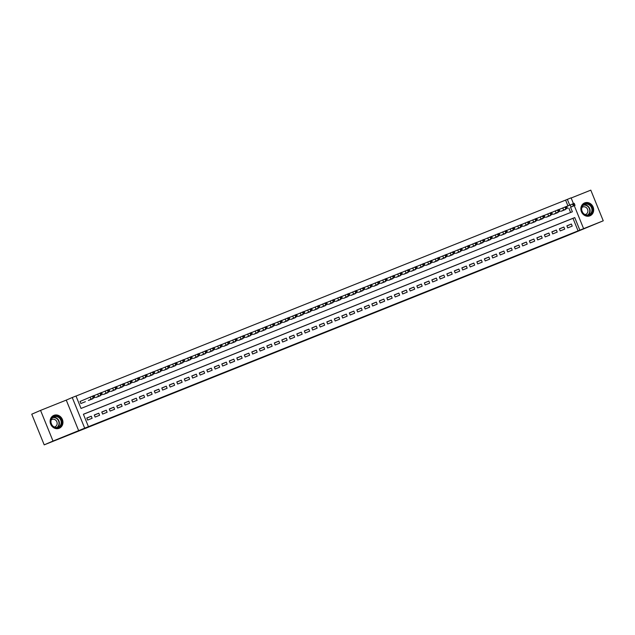<?xml version="1.0" encoding="UTF-8"?>
<svg xmlns="http://www.w3.org/2000/svg" width="635" height="635" viewBox="0 0 635 635"><rect width="100%" height="100%" fill="white"/><g stroke="black" fill="none" stroke-linecap="round" stroke-linejoin="round"><path stroke-width="0.95" d="M331.454 329.875L346.932 323.469L331.454 329.875M59.158 428.284A6.977 6.302 66.6 0 0 59.301 428.22A6.977 6.302 66.6 0 0 62.357 419.402A6.977 6.302 66.6 0 0 53.911 415.353A6.977 6.302 66.6 0 0 53.769 415.417A6.977 6.302 66.6 0 0 50.713 424.243A6.977 6.302 66.6 0 0 59.158 428.284M589.899 215.844A6.977 6.302 66.6 0 0 590.042 215.781A6.977 6.302 66.6 0 0 593.09 206.954A6.977 6.302 66.6 0 0 584.644 202.914A6.977 6.302 66.6 0 0 584.51 202.97A6.977 6.302 66.6 0 0 581.454 211.796A6.977 6.302 66.6 0 0 589.899 215.844M300.133 342.344L313.761 336.748L300.133 342.344M44.204 444.857L31.75 414.195L40.561 410.393L53.007 441.055L44.204 444.857L566.531 235.982L603.25 220.805L84.693 428.18L72.239 397.518L75.994 396.018L81.042 408.448L572.389 211.773L570.587 207.32M53.007 441.055L84.693 428.18M320.199 334.375L336.661 327.581L320.199 334.375M320.167 334.185L315.023 336.415M320.167 334.193L314.976 336.272M603.25 220.805L590.796 190.143L571.159 198.001M80.423 401.288L80.042 401.439L80.883 403.511L85.384 401.693M567.714 227.909L572.222 226.108L571.381 224.036L566.872 225.838L567.714 227.909M560.213 230.91L564.713 229.108L563.872 227.036L559.371 228.838L560.213 230.91M552.712 233.91L557.212 232.108L556.371 230.037L551.871 231.838L552.712 233.91M545.211 236.918L549.712 235.117L548.87 233.045L544.37 234.847L545.211 236.918M537.71 239.919L542.211 238.117L541.369 236.045L536.869 237.847L537.71 239.919M530.209 242.919L534.71 241.117L533.868 239.046L529.368 240.848L530.209 242.919M522.708 245.928L527.209 244.126L526.367 242.054L521.867 243.856L522.708 245.928M515.207 248.928L519.708 247.126L518.866 245.054L514.366 246.856L515.207 248.928M507.706 251.928L512.207 250.126L511.365 248.055L506.865 249.857L507.706 251.928M500.205 254.937L504.706 253.135L503.865 251.063L499.364 252.865L500.205 254.937M492.704 257.937L497.205 256.135L496.364 254.063L491.863 255.865L492.704 257.937M485.203 260.937L489.704 259.136L488.863 257.064L484.362 258.866L485.203 260.937M477.695 263.938L482.203 262.136L481.362 260.064L476.853 261.866L477.695 263.938M470.194 266.946L474.694 265.144L473.853 263.073L469.352 264.874L470.194 266.946M462.693 269.946L467.193 268.145L466.352 266.073L461.851 267.875L462.693 269.946M455.192 272.947L459.692 271.145L458.851 269.073L454.35 270.875L455.192 272.947M447.691 275.955L452.191 274.153L451.35 272.082L446.849 273.883L447.691 275.955M440.19 278.955L444.69 277.154L443.849 275.082L439.349 276.884L440.19 278.955M432.689 281.956L437.19 280.154L436.348 278.082L431.848 279.884L432.689 281.956M425.188 284.956L429.689 283.154L428.847 281.083L424.347 282.885L425.188 284.956M417.687 287.965L422.188 286.163L421.346 284.091L416.846 285.893L417.687 287.965M410.186 290.965L414.687 289.163L413.845 287.091L409.345 288.893L410.186 290.965M402.685 293.965L407.186 292.163L406.344 290.092L401.844 291.894L402.685 293.965M395.184 296.974L399.685 295.172L398.844 293.1L394.343 294.902L395.184 296.974M387.675 299.974L392.184 298.172L391.343 296.101L386.842 297.902L387.675 299.974M380.174 302.974L384.675 301.173L383.834 299.101L379.333 300.903L380.174 302.974M372.674 305.983L377.174 304.181L376.333 302.109L371.832 303.911L372.674 305.983M365.173 308.983L369.673 307.181L368.832 305.11L364.331 306.911L365.173 308.983M357.672 311.983L362.172 310.182L361.331 308.11L356.83 309.912L357.672 311.983M350.171 314.984L354.671 313.182L353.83 311.11L349.329 312.912L350.171 314.984M342.67 317.992L347.17 316.19L346.329 314.119L341.828 315.92L342.67 317.992M335.169 320.992L339.669 319.191L338.828 317.119L334.327 318.921L335.169 320.992M327.668 323.993L332.168 322.191L331.327 320.119L326.827 321.921L327.668 323.993M320.167 327.001L324.668 325.199L323.826 323.128L319.326 324.93L320.167 327.001M312.666 330.002L317.167 328.2L316.325 326.128L311.825 327.93L312.666 330.002M305.165 333.002L309.666 331.2L308.824 329.128L304.324 330.93L305.165 333.002M297.656 336.002L302.165 334.208L301.323 332.129L296.823 333.931L297.656 336.002M290.155 339.011L294.656 337.209L293.815 335.137L289.314 336.939L290.155 339.011M282.654 342.011L287.155 340.209L286.314 338.137L281.813 339.939L282.654 342.011M275.153 345.011L279.654 343.21L278.813 341.138L274.312 342.94L275.153 345.011M267.652 348.02L272.153 346.218L271.312 344.146L266.811 345.948L267.652 348.02M260.152 351.02L264.652 349.218L263.811 347.147L259.31 348.948L260.152 351.02M252.651 354.02L257.151 352.219L256.31 350.147L251.809 351.949L252.651 354.02M245.15 357.029L249.65 355.227L248.809 353.155L244.308 354.957L245.15 357.029M237.649 360.029L242.149 358.227L241.308 356.156L236.807 357.957L237.649 360.029M230.148 363.029L234.648 361.228L233.807 359.156L229.306 360.958L230.148 363.029M222.647 366.03L227.147 364.228L226.306 362.156L221.805 363.958L222.647 366.03M215.146 369.038L219.647 367.236L218.805 365.165L214.305 366.966L215.146 369.038M207.645 372.039L212.146 370.237L211.304 368.165L206.804 369.967L207.645 372.039M200.136 375.039L204.637 373.237L203.795 371.165L199.295 372.967L200.136 375.039M192.635 378.047L197.136 376.245L196.294 374.174L191.794 375.976L192.635 378.047M185.134 381.048L189.635 379.246L188.793 377.174L184.293 378.976L185.134 381.048M177.633 384.048L182.134 382.246L181.292 380.174L176.792 381.976L177.633 384.048M170.132 387.048L174.633 385.255L173.792 383.183L169.291 384.977L170.132 387.048M162.631 390.057L167.132 388.255L166.291 386.183L161.79 387.985L162.631 390.057M155.13 393.057L159.631 391.255L158.79 389.184L154.289 390.985L155.13 393.057M147.63 396.057L152.13 394.256L151.289 392.184L146.788 393.986L147.63 396.057M140.129 399.066L144.629 397.264L143.788 395.192L139.287 396.994L140.129 399.066M132.628 402.066L137.128 400.264L136.287 398.193L131.786 399.994L132.628 402.066M125.127 405.066L129.627 403.265L128.786 401.193L124.285 402.995L125.127 405.066M117.626 408.075L122.126 406.273L121.285 404.201L116.784 406.003L117.626 408.075M110.117 411.075L114.617 409.273L113.784 407.202L109.276 409.003L110.117 411.075M102.616 414.076L107.117 412.274L106.275 410.202L101.775 412.004L102.616 414.076M95.115 417.076L99.616 415.274L98.774 413.202L94.274 415.004L95.115 417.076M578.033 230.767L572.984 218.337L83.415 414.298M91.273 416.211L86.773 418.013L87.614 420.084L92.115 418.282L91.273 416.211L86.82 418.132M567.944 205.907L565.587 200.104L76.01 396.065M570.611 212.487L568.825 208.082M565.483 209.526L560.951 211.241M557.982 212.527L553.45 214.249M550.481 215.527L545.949 217.249M542.981 218.527L538.448 220.25M535.48 221.536L530.947 223.25M527.979 224.536L523.446 226.258M520.478 227.536L515.938 229.259M512.977 230.545L508.437 232.259M505.468 233.545L500.936 235.267M497.967 236.545L493.435 238.268M490.466 239.546L485.934 241.268M482.965 242.554L478.433 244.277M475.464 245.554L470.932 247.277M467.963 248.555L463.431 250.277M460.462 251.563L455.93 253.278M452.961 254.564L448.429 256.286M445.46 257.564L440.928 259.286M437.959 260.572L433.427 262.287M430.459 263.573L425.918 265.295M422.958 266.573L418.417 268.295M415.449 269.573L410.916 271.296M407.948 272.582L403.416 274.296M400.447 275.582L395.915 277.305M392.946 278.582L388.414 280.305M385.445 281.591L380.913 283.305M377.944 284.591L373.412 286.314M370.443 287.591L365.911 289.314M362.942 290.592L358.41 292.314M355.441 293.6L350.909 295.323M347.94 296.601L343.408 298.323M340.439 299.601L335.899 301.323M332.938 302.609L328.398 304.324M325.43 305.61L320.897 307.332M317.929 308.61L313.396 310.332M310.428 311.618L305.895 313.333M302.927 314.619L298.394 316.341M295.426 317.619L290.894 319.341M287.925 320.619L283.393 322.342M280.424 323.628L275.892 325.35M272.923 326.628L268.391 328.351M265.422 329.628L260.89 331.351M257.921 332.637L253.389 334.351M250.42 335.637L245.88 337.36M242.919 338.638L238.379 340.36M235.41 341.638L230.878 343.36M227.909 344.646L223.377 346.369M220.409 347.647L215.876 349.369M212.908 350.647L208.375 352.369M205.407 353.655L200.874 355.37M197.906 356.656L193.373 358.378M190.405 359.656L185.872 361.378M182.904 362.664L178.371 364.379M175.403 365.665L170.871 367.387M167.902 368.665L163.37 370.388M160.401 371.666L155.861 373.388M152.9 374.674L148.36 376.396M145.391 377.674L140.859 379.397M137.89 380.675L133.358 382.397M130.389 383.683L125.857 385.397M122.888 386.683L118.356 388.406M115.387 389.684L110.855 391.406M107.886 392.692L103.354 394.406M100.386 395.692L95.853 397.415M92.885 398.693L88.352 400.415M78.7 430.768L66.254 400.106L40.561 410.393M66.254 400.106L72.239 397.518M565.587 200.104L571.095 197.842L573.437 203.613M579.795 230.005L574.746 217.575L83.391 414.25L88.44 426.68M574.294 205.716L583.549 228.505M569.706 205.145L567.341 199.342M572.984 218.337L574.746 217.575M571.381 224.036L566.928 225.957M563.872 227.036L559.427 228.957M556.371 230.037L551.926 231.965M548.87 233.045L544.417 234.966M541.369 236.045L536.916 237.966M533.868 239.046L529.415 240.975M526.367 242.054L521.914 243.975M518.866 245.054L514.413 246.975M511.365 248.055L506.913 249.984M503.865 251.063L499.412 252.984M496.364 254.063L491.911 255.984M488.863 257.064L484.41 258.985M481.362 260.064L476.909 261.993M473.853 263.073L469.408 264.993M466.352 266.073L461.907 267.994M458.851 269.073L454.398 271.002M451.35 272.082L446.897 274.002M443.849 275.082L439.396 277.003M436.348 278.082L431.895 280.003M428.847 281.083L424.394 283.012M421.346 284.091L416.893 286.012M413.845 287.091L409.392 289.012M406.344 290.092L401.891 292.021M398.844 293.1L394.391 295.021M391.343 296.101L386.89 298.021M383.834 299.101L379.389 301.03M376.333 302.109L371.888 304.03M368.832 305.11L364.379 307.03M361.331 308.11L356.878 310.031M353.83 311.11L349.377 313.039M346.329 314.119L341.876 316.039M338.828 317.119L334.375 319.04M331.327 320.119L326.874 322.048M323.826 323.128L319.373 325.049M316.325 326.128L311.872 328.049M308.824 329.128L304.371 331.049M301.323 332.129L296.87 334.058M293.815 335.137L289.369 337.058M286.314 338.137L281.869 340.058M278.813 341.138L274.36 343.067M271.312 344.146L266.859 346.067M263.811 347.147L259.358 349.067M256.31 350.147L251.857 352.076M248.809 353.155L244.356 355.076M241.308 356.156L236.855 358.077M233.807 359.156L229.354 361.077M226.306 362.156L221.853 364.085M218.805 365.165L214.352 367.086M211.304 368.165L206.851 370.086M203.795 371.165L199.35 373.094M196.294 374.174L191.849 376.095M188.793 377.174L184.34 379.095M181.292 380.174L176.84 382.095M173.792 383.183L169.339 385.104M166.291 386.183L161.838 388.104M158.79 389.184L154.337 391.104M151.289 392.184L146.836 394.113M143.788 395.192L139.335 397.113M136.287 398.193L131.834 400.113M128.786 401.193L124.333 403.122M121.285 404.201L116.832 406.122M113.784 407.202L109.331 409.123M106.275 410.202L101.83 412.123M98.774 413.202L94.321 415.131M328.954 330.867L335.232 328.168L328.954 330.867M561.364 211.185L565.11 209.685M566.73 206.431L574.191 203.319L575.032 205.391M570.532 207.248L573.056 206.224L570.532 207.248M584.716 203.906A6.04 5.453 -113.4 0 1 592.058 207.47A6.04 5.453 -113.4 0 1 589.264 215.09A6.04 5.453 -113.4 0 1 581.93 211.526A6.04 5.453 -113.4 0 1 584.716 203.906M588.915 214.757A5.588 5.048 66.6 0 0 589.034 214.709A5.588 5.048 66.6 0 0 591.479 207.637A5.588 5.048 66.6 0 0 584.708 204.399A5.588 5.048 66.6 0 0 584.597 204.446A5.588 5.048 66.6 0 0 582.152 211.511A5.588 5.048 66.6 0 0 588.915 214.757M581.954 210.971A3.977 3.596 -113.4 0 1 582.462 212.153M585.002 214.574A3.977 3.596 66.6 0 0 587.565 209.304A3.977 3.596 66.6 0 0 581.938 207.47M589.105 216.09A6.929 6.263 66.6 0 0 589.597 215.924A6.929 6.263 66.6 0 0 589.74 215.86A6.929 6.263 66.6 0 0 592.772 207.089A6.929 6.263 66.6 0 0 584.383 203.073A6.929 6.263 66.6 0 0 584.24 203.136A6.929 6.263 66.6 0 0 583.636 203.438M59.499 417.385A6.04 5.453 -113.4 0 1 60.754 425.775A6.04 5.453 -113.4 0 1 53.007 426.49A6.04 5.453 -113.4 0 1 51.752 418.108A6.04 5.453 -113.4 0 1 59.499 417.385M53.07 426.228A5.588 5.048 66.6 0 0 58.293 427.149A5.588 5.048 66.6 0 0 59.087 417.798A5.588 5.048 66.6 0 0 53.864 416.885A5.588 5.048 66.6 0 0 53.07 426.228M51.213 423.418A3.977 3.596 -113.4 0 1 51.729 424.601M54.269 427.014A3.977 3.596 66.6 0 0 55.65 420.124A3.977 3.596 66.6 0 0 51.197 419.91M58.364 428.538A6.929 6.263 66.6 0 0 58.999 428.308A6.929 6.263 66.6 0 0 59.984 416.711A6.929 6.263 66.6 0 0 53.507 415.576A6.929 6.263 66.6 0 0 52.903 415.877M553.863 214.185L557.609 212.685M559.229 209.431L566.69 206.327L567.531 208.399M563.023 210.248L565.555 209.233L563.023 210.248M546.362 217.186L550.108 215.686M551.728 212.439L559.181 209.328L560.022 211.399M555.522 213.249L558.054 212.233L555.522 213.249M538.861 220.194L542.607 218.694M544.227 215.44L551.68 212.328L552.521 214.4M548.021 216.257L550.553 215.233L548.021 216.257M531.36 223.195L535.107 221.694M536.726 218.44L544.179 215.336L545.02 217.408M540.52 219.258L543.044 218.242L540.52 219.258M523.851 226.195L527.606 224.695M529.225 221.44L536.678 218.337L537.52 220.409M533.019 222.258L535.543 221.242L533.019 222.258M516.35 229.203L520.105 227.695M521.716 224.449L529.177 221.337L530.019 223.409M525.518 225.258L528.042 224.242L525.518 225.258M508.849 232.204L512.604 230.703M514.215 227.449L521.676 224.345L522.518 226.417M518.017 228.267L520.541 227.243L518.017 228.267M501.348 235.204L505.103 233.704M506.714 230.449L514.175 227.346L515.017 229.418M510.516 231.267L513.04 230.251L510.516 231.267M493.847 238.212L497.602 236.704M499.213 233.458L506.674 230.346L507.516 232.418M503.015 234.267L505.539 233.251L503.015 234.267M486.346 241.213L490.101 239.712M491.712 236.458L499.173 233.347L500.015 235.418M495.514 237.276L498.038 236.252L495.514 237.276M478.846 244.213L482.592 242.713M484.211 239.458L491.673 236.355L492.514 238.427M488.013 240.276L490.537 239.26L488.013 240.276M471.345 247.213L475.091 245.713M476.71 242.467L484.172 239.355L485.013 241.427M480.512 243.276L483.037 242.26L480.512 243.276M463.844 250.222L467.59 248.722M469.209 245.467L476.671 242.356L477.512 244.427M473.004 246.285L475.536 245.261L473.004 246.285M456.343 253.222L460.089 251.722M461.708 248.468L469.162 245.364L470.003 247.436M465.503 249.285L468.035 248.261L465.503 249.285M448.842 256.222L452.588 254.722M454.208 251.468L461.661 248.364L462.502 250.436M458.002 252.285L460.534 251.269L458.002 252.285M441.341 259.231L445.087 257.723M446.707 254.476L454.16 251.365L455.001 253.436M450.501 255.286L453.033 254.27L450.501 255.286M433.832 262.231L437.586 260.731M439.206 257.477L446.659 254.365L447.5 256.437M443 258.294L445.524 257.27L443 258.294M426.331 265.232L430.086 263.731M431.697 260.477L439.158 257.373L439.999 259.445M435.499 261.295L438.023 260.279L435.499 261.295M418.83 268.232L422.585 266.732M424.196 263.485L431.657 260.374L432.498 262.445M427.998 264.295L430.522 263.279L427.998 264.295M411.329 271.24L415.084 269.74M416.695 266.486L424.156 263.374L424.998 265.446M420.497 267.303L423.021 266.279L420.497 267.303M403.828 274.241L407.583 272.74M409.194 269.486L416.655 266.382L417.497 268.454M412.996 270.304L415.52 269.288L412.996 270.304M396.327 277.241L400.082 275.741M401.693 272.486L409.154 269.383L409.996 271.455M405.495 273.304L408.019 272.288L405.495 273.304M388.826 280.249L392.573 278.741M394.192 275.495L401.653 272.383L402.495 274.455M397.994 276.312L400.518 275.288L397.994 276.312M381.325 283.25L385.072 281.749M386.691 278.495L394.152 275.392L394.994 277.463M390.493 279.313L393.017 278.289L390.493 279.313M373.824 286.25L377.571 284.75M379.19 281.495L386.651 278.392L387.493 280.464M382.984 282.313L385.516 281.297L382.984 282.313M366.324 289.258L370.07 287.75M371.689 284.504L379.143 281.392L379.984 283.464M375.483 285.313L378.015 284.297L375.483 285.313M358.823 292.259L362.569 290.759M364.188 287.504L371.642 284.393L372.483 286.464M367.983 288.322L370.515 287.298L367.983 288.322M351.322 295.259L355.068 293.759M356.687 290.505L364.141 287.401L364.982 289.473M360.482 291.322L363.014 290.306L360.482 291.322M343.813 298.26L347.567 296.759M349.186 293.513L356.64 290.401L357.481 292.473M352.981 294.322L355.505 293.306L352.981 294.322M336.312 301.268L340.066 299.768M341.678 296.513L349.139 293.402L349.98 295.473M345.48 297.331L348.004 296.307L345.48 297.331M328.811 304.268L332.565 302.768M334.177 299.514L341.638 296.41L342.479 298.482M337.979 300.331L340.503 299.315L337.979 300.331M321.31 307.269L325.064 305.768M326.676 302.514L334.137 299.41L334.978 301.482M330.478 303.332L333.002 302.316L330.478 303.332M313.809 310.277L317.563 308.769M319.175 305.522L326.636 302.411L327.477 304.483M322.977 306.332L325.501 305.316L322.977 306.332M306.308 313.277L310.063 311.777M311.674 308.523L319.135 305.411L319.976 307.491M315.476 309.34L318 308.316L315.476 309.34M298.807 316.278L302.554 314.777M304.173 311.523L311.634 308.419L312.476 310.491M307.975 312.341L310.499 311.325L307.975 312.341M291.306 319.278L295.053 317.778M296.672 314.531L304.133 311.42L304.975 313.492M300.474 315.341L302.998 314.325L300.474 315.341M283.805 322.286L287.552 320.786M289.171 317.532L296.632 314.42L297.474 316.492M292.973 318.349L295.497 317.325L292.973 318.349M276.304 325.287L280.051 323.786M281.67 320.532L289.131 317.429L289.965 319.5M285.464 321.35L287.996 320.334L285.464 321.35M268.803 328.287L272.55 326.787M274.169 323.533L281.623 320.429L282.464 322.501M277.963 324.35L280.495 323.334L277.963 324.35M261.302 331.295L265.049 329.795M266.668 326.541L274.122 323.429L274.963 325.501M270.462 327.358L272.994 326.334L270.462 327.358M253.794 334.296L257.548 332.796M259.167 329.541L266.621 326.438L267.462 328.509M262.961 330.359L265.486 329.335L262.961 330.359M246.293 337.296L250.047 335.796M251.658 332.542L259.12 329.438L259.961 331.51M255.46 333.359L257.985 332.343L255.46 333.359M238.792 340.304L242.546 338.796M244.157 335.55L251.619 332.438L252.46 334.51M247.96 336.359L250.484 335.344L247.96 336.359M231.291 343.305L235.045 341.805M236.657 338.55L244.118 335.439L244.959 337.51M240.459 339.368L242.983 338.344L240.459 339.368M223.79 346.305L227.544 344.805M229.156 341.551L236.617 338.447L237.458 340.519M232.958 342.368L235.482 341.352L232.958 342.368M216.289 349.306L220.043 347.805M221.655 344.559L229.116 341.447L229.957 343.519M225.457 345.369L227.981 344.353L225.457 345.369M208.788 352.314L212.534 350.814M214.154 347.559L221.615 344.448L222.456 346.519M217.956 348.377L220.48 347.353L217.956 348.377M201.287 355.314L205.034 353.814M206.653 350.56L214.114 347.456L214.955 349.528M210.455 351.377L212.979 350.361L210.455 351.377M193.786 358.315L197.533 356.814M199.152 353.56L206.613 350.456L207.454 352.528M202.954 354.378L205.478 353.362L202.954 354.378M186.285 361.323L190.032 359.815M191.651 356.568L199.112 353.457L199.954 355.529M195.445 357.378L197.977 356.362L195.445 357.378M178.784 364.323L182.531 362.823M184.15 359.569L191.603 356.465L192.445 358.537M187.944 360.386L190.476 359.362L187.944 360.386M171.283 367.324L175.03 365.823M176.649 362.569L184.102 359.466L184.944 361.537M180.443 363.387L182.975 362.371L180.443 363.387M163.774 370.324L167.529 368.824M169.148 365.577L176.601 362.466L177.443 364.538M172.942 366.387L175.466 365.371L172.942 366.387M156.273 373.332L160.028 371.832M161.639 368.578L169.1 365.466L169.942 367.538M165.441 369.395L167.965 368.371L165.441 369.395M148.773 376.333L152.527 374.833M154.138 371.578L161.6 368.475L162.441 370.546M157.94 372.396L160.464 371.38L157.94 372.396M141.272 379.333L145.026 377.833M146.637 374.587L154.099 371.475L154.94 373.547M150.439 375.396L152.964 374.38L150.439 375.396M133.771 382.341L137.525 380.841M139.136 377.587L146.598 374.475L147.439 376.547M142.939 378.404L145.463 377.38L142.939 378.404M126.27 385.342L130.024 383.842M131.636 380.587L139.097 377.484L139.938 379.555M135.438 381.405L137.962 380.381L135.438 381.405M118.769 388.342L122.523 386.842M124.135 383.588L131.596 380.484L132.437 382.556M127.937 384.405L130.461 383.389L127.937 384.405M111.268 391.351L115.014 389.842M116.634 386.596L124.095 383.484L124.936 385.556M120.436 387.406L122.96 386.39L120.436 387.406M103.767 394.351L107.513 392.851M109.133 389.596L116.594 386.485L117.435 388.556M112.935 390.414L115.459 389.39L112.935 390.414M96.266 397.351L100.012 395.851M101.632 392.597L109.093 389.493L109.934 391.565M105.426 393.414L107.958 392.398L105.426 393.414M88.765 400.352L92.512 398.851M94.131 395.605L101.584 392.493L102.425 394.565M97.925 396.415L100.457 395.399L97.925 396.415M81.264 403.36L85.011 401.86M80.05 401.447L94.083 395.494L94.925 397.566M90.424 399.423L92.956 398.399L90.424 399.423M571.119 206.97L570.278 204.899M574.08 205.764L573.238 203.692M573.326 206.065L572.484 203.994M583.724 204.938A5.588 5.048 -113.4 0 1 589.613 208.367A5.588 5.048 -113.4 0 1 588.073 215.003M587.589 215.067A5.405 4.882 66.6 0 0 589.288 208.502A5.405 4.882 66.6 0 0 583.343 205.248M52.983 417.385A5.588 5.048 -113.4 0 1 57.253 418.592A5.588 5.048 -113.4 0 1 57.333 427.442M56.848 427.506A5.405 4.882 66.6 0 0 56.975 418.806A5.405 4.882 66.6 0 0 52.61 417.687M563.618 209.971L562.777 207.899M566.571 208.764L565.737 206.692M565.825 209.066L564.983 206.994M556.117 212.971L555.276 210.899M559.07 211.773L558.228 209.693M558.324 212.066L557.482 209.994M548.616 215.979L547.775 213.908M551.569 214.773L550.728 212.701M550.823 215.074L549.981 213.003M541.115 218.98L540.274 216.908M544.068 217.773L543.227 215.702M543.322 218.075L542.481 216.003M533.614 221.98L532.773 219.908M536.567 220.774L535.726 218.702M535.821 221.075L534.98 219.004M526.113 224.988L525.272 222.917M529.066 223.782L528.225 221.71M528.32 224.084L527.479 222.012M518.612 227.989L517.771 225.917M521.565 226.782L520.724 224.711M520.811 227.084L519.978 225.012M511.111 230.989L510.27 228.917M514.064 229.783L513.223 227.711M513.31 230.084L512.469 228.013M503.611 233.99L502.769 231.918M506.563 232.791L505.722 230.719M505.809 233.085L504.968 231.013M496.102 236.998L495.26 234.926M499.062 235.791L498.221 233.72M498.308 236.093L497.467 234.021M488.601 239.998L487.759 237.927M491.561 238.792L490.72 236.72M490.807 239.093L489.966 237.022M481.1 242.999L480.258 240.927M484.06 241.792L483.219 239.72M483.306 242.094L482.465 240.022M473.599 246.007L472.757 243.935M476.56 244.8L475.718 242.729M475.805 245.102L474.964 243.03M466.098 249.007L465.257 246.936M469.051 247.801L468.209 245.729M468.305 248.102L467.463 246.031M458.597 252.008L457.756 249.936M461.55 250.801L460.708 248.73M460.804 251.103L459.962 249.031M451.096 255.008L450.255 252.936M454.049 253.809L453.207 251.738M453.303 254.103L452.461 252.031M443.595 258.016L442.754 255.945M446.548 256.81L445.706 254.738M445.802 257.111L444.96 255.04M436.094 261.017L435.253 258.945M439.047 259.81L438.206 257.739M438.301 260.112L437.459 258.04M428.593 264.017L427.752 261.945M431.546 262.819L430.705 260.747M430.792 263.112L429.958 261.041M421.092 267.025L420.251 264.954M424.045 265.819L423.204 263.747M423.291 266.121L422.45 264.049M413.591 270.026L412.75 267.954M416.544 268.819L415.703 266.748M415.79 269.121L414.949 267.049M406.082 273.026L405.241 270.954M409.043 271.82L408.202 269.748M408.289 272.121L407.448 270.05M398.582 276.034L397.74 273.963M401.542 274.828L400.701 272.756M400.788 275.13L399.947 273.058M391.081 279.035L390.239 276.963M394.041 277.828L393.2 275.757M393.287 278.13L392.446 276.058M383.58 282.035L382.738 279.964M386.54 280.829L385.699 278.757M385.786 281.13L384.945 279.059M376.079 285.036L375.237 282.964M379.031 283.837L378.19 281.765M378.285 284.131L377.444 282.059M368.578 288.044L367.736 285.972M371.531 286.837L370.689 284.766M370.784 287.139L369.943 285.067M361.077 291.044L360.235 288.973M364.03 289.838L363.188 287.766M363.284 290.139L362.442 288.068M353.576 294.045L352.735 291.973M356.529 292.838L355.687 290.766M355.783 293.14L354.941 291.068M346.075 297.053L345.234 294.981M349.028 295.846L348.186 293.775M348.282 296.148L347.44 294.076M338.574 300.053L337.733 297.982M341.527 298.847L340.685 296.775M340.781 299.148L339.939 297.077M331.073 303.054L330.232 300.982M334.026 301.847L333.184 299.776M333.272 302.149L332.43 300.077M323.572 306.054L322.731 303.982M326.525 304.856L325.684 302.784M325.771 305.149L324.93 303.078M316.063 309.062L315.222 306.991M319.024 307.856L318.183 305.784M318.27 308.158L317.429 306.086M308.562 312.063L307.721 309.991M311.523 310.856L310.682 308.785M310.769 311.158L309.928 309.086M301.061 315.063L300.22 312.991M304.022 313.865L303.181 311.793M303.268 314.158L302.427 312.087M293.56 318.072L292.719 316M296.521 316.865L295.68 314.793M295.767 317.167L294.926 315.095M286.06 321.072L285.218 319M289.012 319.865L288.171 317.794M288.266 320.167L287.425 318.095M278.559 324.072L277.717 322.001M281.511 322.866L280.67 320.794M280.765 323.167L279.924 321.096M271.058 327.081L270.216 325.009M274.01 325.874L273.169 323.802M273.264 326.176L272.423 324.104M263.557 330.081L262.715 328.009M266.51 328.874L265.668 326.803M265.763 329.176L264.922 327.104M256.056 333.081L255.214 331.01M259.009 331.875L258.167 329.803M258.262 332.176L257.421 330.105M248.555 336.082L247.713 334.01M251.508 334.883L250.666 332.811M250.762 335.177L249.92 333.105M241.054 339.09L240.213 337.018M244.007 337.883L243.165 335.812M243.253 338.185L242.411 336.113M233.553 342.09L232.712 340.019M236.506 340.884L235.664 338.812M235.752 341.185L234.91 339.114M226.044 345.091L225.211 343.019M229.005 343.884L228.163 341.813M228.251 344.186L227.409 342.114M218.543 348.099L217.702 346.027M221.504 346.893L220.662 344.821M220.75 347.194L219.908 345.123M211.042 351.099L210.201 349.028M214.003 349.893L213.162 347.821M213.249 350.195L212.407 348.123M203.541 354.1L202.7 352.028M206.502 352.893L205.661 350.822M205.748 353.195L204.907 351.123M196.04 357.108L195.199 355.028M198.993 355.902L198.152 353.83M198.247 356.195L197.406 354.124M188.539 360.108L187.698 358.037M191.492 358.902L190.651 356.83M190.746 359.204L189.905 357.132M181.038 363.109L180.197 361.037M183.991 361.902L183.15 359.831M183.245 362.204L182.404 360.132M173.538 366.109L172.696 364.038M176.49 364.911L175.649 362.839M175.744 365.204L174.903 363.133M166.037 369.118L165.195 367.046M168.989 367.911L168.148 365.839M168.243 368.213L167.402 366.141M158.536 372.118L157.694 370.046M161.488 370.911L160.647 368.84M160.742 371.213L159.901 369.141M151.035 375.118L150.193 373.047M153.987 373.912L153.146 371.84M153.233 374.213L152.392 372.142M143.534 378.127L142.692 376.055M146.487 376.92L145.645 374.848M145.732 377.222L144.891 375.15M136.025 381.127L135.191 379.055M138.986 379.92L138.144 377.849M138.232 380.222L137.39 378.15M128.524 384.127L127.683 382.056M131.485 382.921L130.643 380.849M130.731 383.222L129.889 381.151M121.023 387.128L120.182 385.056M123.984 385.929L123.142 383.858M123.23 386.223L122.388 384.151M113.522 390.136L112.681 388.064M116.483 388.93L115.641 386.858M115.729 389.231L114.887 387.159M106.021 393.136L105.18 391.065M108.974 391.93L108.133 389.858M108.228 392.232L107.386 390.16M98.52 396.137L97.679 394.065M101.473 394.938L100.632 392.859M100.727 395.232L99.885 393.16M91.019 399.145L90.178 397.073M93.972 397.939L93.131 395.867M93.226 398.24L92.385 396.169"/></g></svg>
